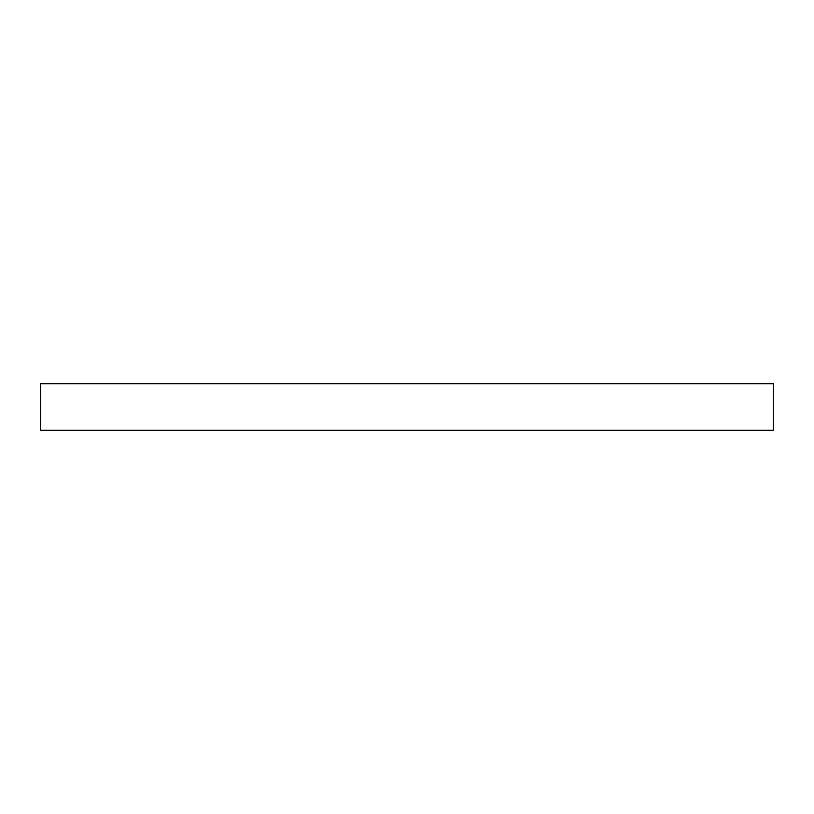 <?xml version="1.0" encoding="UTF-8"?>
<svg xmlns="http://www.w3.org/2000/svg" width="814" height="814" viewBox="0 0 814 814"><rect width="100%" height="100%" fill="white"/><g stroke="black" fill="none" stroke-linecap="round" stroke-linejoin="round"><path stroke-width="1.22" d="M773.3 383.709L40.7 383.709L40.7 430.291L773.3 430.291L773.3 383.709L773.3 430.291L40.7 430.291L40.7 383.709L773.3 383.709"/></g></svg>
